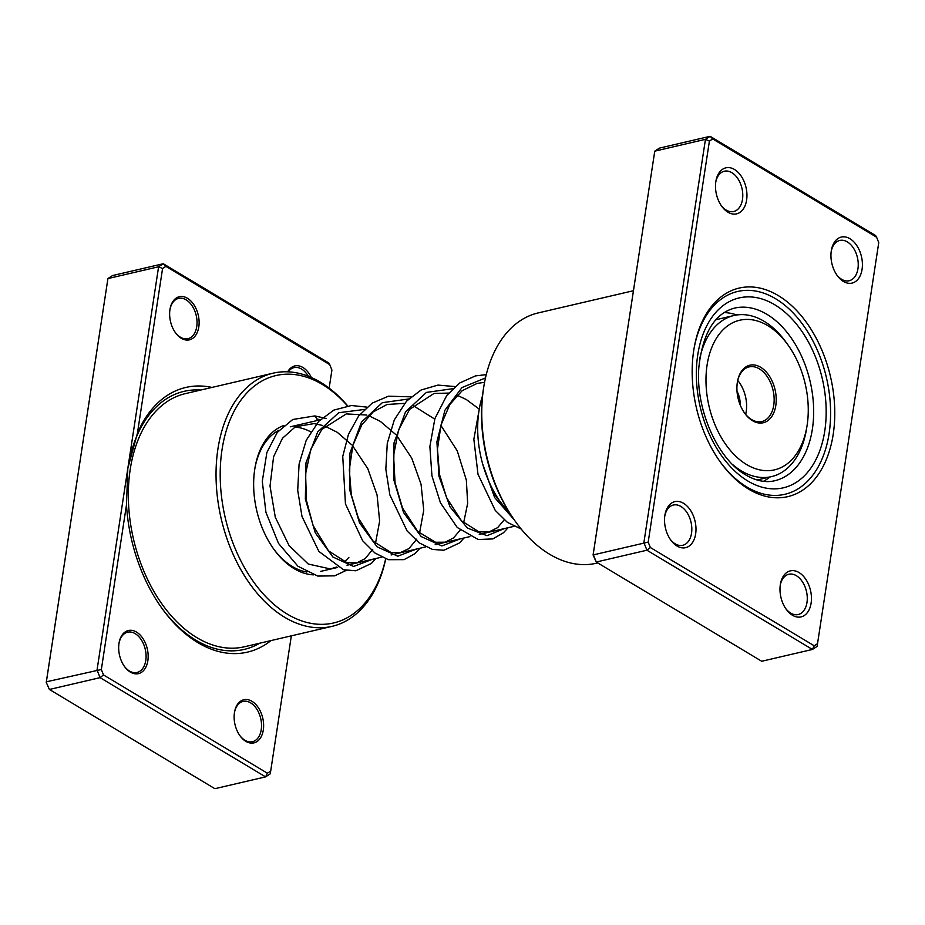 <?xml version="1.0" encoding="UTF-8"?>
<svg xmlns="http://www.w3.org/2000/svg" width="925" height="925" viewBox="0 0 925 925"><rect width="100%" height="100%" fill="white"/><g stroke="black" fill="none" stroke-linecap="round" stroke-linejoin="round"><path stroke-width="1.39" d="M270.933 640.597A135.882 87.343 -103.1 0 1 197.869 642.632A135.882 87.343 -103.1 0 1 162.025 608.419A135.882 87.343 -103.1 0 1 126.482 504.853L101.345 669.527L103.496 674.938L267.394 773.219L270.69 771.08L291.329 635.845M136.472 632.053A22.154 14.245 -103.1 0 1 147.85 660.728A22.154 14.245 -103.1 0 1 130.356 672.105A22.154 14.245 -103.1 0 1 124.517 666.532A22.154 14.245 -103.1 0 1 119.047 643.048A22.154 14.245 -103.1 0 1 136.472 632.053M124.262 666.162A20.674 13.297 76.9 0 0 129.465 671.03A20.674 13.297 76.9 0 0 137.004 672.475A20.674 13.297 76.9 0 0 146.058 654.969A20.674 13.297 76.9 0 0 135.166 633.637A20.674 13.297 76.9 0 0 127.627 632.191A20.674 13.297 76.9 0 0 118.978 643.488M251.935 701.289A22.154 14.245 -103.1 0 1 263.313 729.964A22.154 14.245 -103.1 0 1 245.819 741.341A22.154 14.245 -103.1 0 1 239.98 735.757A22.154 14.245 -103.1 0 1 234.499 712.285A22.154 14.245 -103.1 0 1 251.935 701.289M239.714 735.398A20.674 13.297 76.9 0 0 244.917 740.266A20.674 13.297 76.9 0 0 252.467 741.711A20.674 13.297 76.9 0 0 261.509 724.206A20.674 13.297 76.9 0 0 250.629 702.873A20.674 13.297 76.9 0 0 243.078 701.428A20.674 13.297 76.9 0 0 234.43 712.724M187.44 298.255A22.154 14.245 -103.1 0 1 198.806 326.93A22.154 14.245 -103.1 0 1 181.323 338.307A22.154 14.245 -103.1 0 1 175.472 332.722A22.154 14.245 -103.1 0 1 170.003 309.251A22.154 14.245 -103.1 0 1 187.44 298.255M175.218 332.364A20.674 13.297 76.9 0 0 180.421 337.232A20.674 13.297 76.9 0 0 187.972 338.677A20.674 13.297 76.9 0 0 197.013 321.172A20.674 13.297 76.9 0 0 186.133 299.839A20.674 13.297 76.9 0 0 178.583 298.393A20.674 13.297 76.9 0 0 169.934 309.69M287.698 371.815A22.154 14.245 -103.1 0 1 302.891 367.479A22.154 14.245 -103.1 0 1 311.355 377.504M308.326 376.255A20.674 13.297 76.9 0 0 301.585 369.075A20.674 13.297 76.9 0 0 294.046 367.63A20.674 13.297 76.9 0 0 288.195 371.838M313.459 574.853A76.81 49.372 -103.1 0 1 294.185 568.678A76.81 49.372 -103.1 0 1 273.916 549.346A76.81 49.372 -103.1 0 1 254.953 467.969A76.81 49.372 -103.1 0 1 283.755 425.512M273.407 548.629A73.85 47.476 76.9 0 0 292.381 566.528A73.85 47.476 76.9 0 0 306.857 572.032M347.488 405.913A127.026 81.654 76.9 0 0 322.316 384.43A127.026 81.654 76.9 0 0 222.035 449.631A127.026 81.654 76.9 0 0 287.247 614.084A127.026 81.654 76.9 0 0 385.656 558.839M385.737 558.862A129.974 83.551 -103.1 0 1 332.075 626.352A129.974 83.551 -103.1 0 1 284.646 617.264A129.974 83.551 -103.1 0 1 216.242 483.22A129.974 83.551 -103.1 0 1 273.083 373.18A129.974 83.551 -103.1 0 1 320.512 382.268A129.974 83.551 -103.1 0 1 347.684 405.878M137.432 433.201L127.823 468.385L158.603 266.77L162.569 268.516L137.432 433.201A135.882 87.343 -103.1 0 1 211.941 387.425M270.69 771.08L270.239 773.843L265.579 776.884L100.085 677.643L97.044 670.001L127.823 468.385L126.482 504.853M103.496 674.938L100.085 677.643L49.395 689.46L46.25 682.372L107.924 278.575L158.603 266.77L163.274 263.741L112.584 275.546L107.924 278.575L46.366 681.806L101.345 669.527M329.15 388.13L331.913 370.058L329.762 364.647L165.864 266.365L162.569 268.516M46.25 682.372L49.395 689.46L214.889 788.69L265.579 776.884L267.394 773.219M165.864 266.365L163.274 263.741L328.768 362.97L329.762 364.647M310.719 431.848A73.85 47.476 76.9 0 0 294.798 427.096M278.968 430.322A73.85 47.476 76.9 0 0 254.814 468.836M748.695 489.163A107.08 68.832 -103.1 0 1 720.436 462.199A107.08 68.832 -103.1 0 1 694.004 348.748A107.08 68.832 -103.1 0 1 778.249 295.561A107.08 68.832 -103.1 0 1 833.228 434.195A107.08 68.832 -103.1 0 1 748.695 489.163M775.636 298.752A104.132 66.935 76.9 0 0 737.63 291.468A104.132 66.935 76.9 0 0 693.854 349.604A104.132 66.935 -103.1 0 1 737.63 291.468A104.132 66.935 -103.1 0 1 775.636 298.752A104.132 66.935 -103.1 0 1 830.43 406.133A104.132 66.935 -103.1 0 1 784.897 494.297A104.132 66.935 76.9 0 0 830.43 406.133A104.132 66.935 76.9 0 0 775.636 298.752M719.928 461.494A104.132 66.935 76.9 0 0 746.891 487.012A104.132 66.935 76.9 0 0 784.897 494.297A104.132 66.935 -103.1 0 1 746.891 487.012A104.132 66.935 -103.1 0 1 719.928 461.494M843.415 281.443A23.634 15.193 -103.1 0 1 837.183 275.5A23.634 15.193 -103.1 0 1 831.344 250.455A23.634 15.193 -103.1 0 1 849.936 238.719A23.634 15.193 -103.1 0 1 862.077 269.314A23.634 15.193 -103.1 0 1 843.415 281.443M836.663 274.748A20.674 13.297 76.9 0 0 841.623 279.292A20.674 13.297 76.9 0 0 849.173 280.738A20.674 13.297 76.9 0 0 858.215 263.232A20.674 13.297 76.9 0 0 847.323 241.899A20.674 13.297 76.9 0 0 839.784 240.454A20.674 13.297 76.9 0 0 831.217 251.357M792.459 615.241A23.634 15.193 -103.1 0 1 786.227 609.298A23.634 15.193 -103.1 0 1 780.388 584.253A23.634 15.193 -103.1 0 1 798.98 572.517A23.634 15.193 -103.1 0 1 811.109 603.112A23.634 15.193 -103.1 0 1 792.459 615.241M785.707 608.558A20.674 13.297 76.9 0 0 790.667 613.09A20.674 13.297 76.9 0 0 798.206 614.535A20.674 13.297 76.9 0 0 807.247 597.03A20.674 13.297 76.9 0 0 796.367 575.708A20.674 13.297 76.9 0 0 788.817 574.263A20.674 13.297 76.9 0 0 780.249 585.155M676.996 546.016A23.634 15.193 -103.1 0 1 670.764 540.061A23.634 15.193 -103.1 0 1 664.925 515.017A23.634 15.193 -103.1 0 1 683.517 503.281A23.634 15.193 -103.1 0 1 695.658 533.875A23.634 15.193 -103.1 0 1 676.996 546.016M670.243 539.321A20.674 13.297 76.9 0 0 675.204 543.854A20.674 13.297 76.9 0 0 682.754 545.299A20.674 13.297 76.9 0 0 691.796 527.793A20.674 13.297 76.9 0 0 680.904 506.472A20.674 13.297 76.9 0 0 673.365 505.027A20.674 13.297 76.9 0 0 664.798 515.919M727.963 212.218A23.634 15.193 -103.1 0 1 721.72 206.263A23.634 15.193 -103.1 0 1 715.892 181.219A23.634 15.193 -103.1 0 1 734.485 169.483A23.634 15.193 -103.1 0 1 746.614 200.077A23.634 15.193 -103.1 0 1 727.963 212.218M721.211 205.523A20.674 13.297 76.9 0 0 726.16 210.056A20.674 13.297 76.9 0 0 733.71 211.501A20.674 13.297 76.9 0 0 742.752 193.996A20.674 13.297 76.9 0 0 731.872 172.674A20.674 13.297 76.9 0 0 724.321 171.229A20.674 13.297 76.9 0 0 715.753 182.121M633.428 290.728L538.165 312.928A128.506 82.602 76.9 0 0 483.96 385.725A128.506 82.602 76.9 0 0 515.688 521.885A128.506 82.602 76.9 0 0 549.589 554.237A128.506 82.602 76.9 0 0 596.486 563.221L597.735 562.932M712.712 138.947L710.111 136.31L659.421 148.116L654.761 151.157L593.202 554.376L596.232 562.03L593.087 554.942L654.761 151.157L705.451 139.34L710.111 136.31L875.605 235.54L876.599 237.216L712.712 138.947L709.406 141.086L648.194 542.108L650.333 547.507L814.231 645.789L817.527 643.65L878.75 242.627L876.599 237.216M650.333 547.507L646.922 550.213L596.232 562.03L761.726 661.259L812.416 649.454L646.922 550.213L643.893 542.57L705.451 139.34L709.406 141.086M593.087 554.942L648.194 542.108M817.527 643.65L817.076 646.425L812.416 649.454L814.231 645.789M620.733 373.885A128.506 82.602 -103.1 0 1 620.756 373.457L626.052 338.723A2.948 1.468 15.6 0 0 626.098 338.712M515.688 521.885L514.67 520.463A125.546 80.695 -103.1 0 1 483.671 387.436L483.96 385.725M736.763 314.986A87.887 56.494 76.9 0 0 724.136 312.581M482.515 395.842A87.887 56.494 76.9 0 0 505.582 508.681A87.887 56.494 76.9 0 0 509.918 513.444M763.46 481.312A87.887 56.494 76.9 0 0 769.982 476.988M346.216 570.413L334.642 575.847L317.807 576.067L297.977 566.273L278.517 543.426L265.914 512.253L262.295 481.278L266.874 452.487L277.292 432.368L292.774 419.488L314.743 415.938L317.102 419.071L316.998 420.574M699.797 358.414A82.718 53.164 -103.1 0 1 716.875 324.964A82.718 53.164 -103.1 0 1 733.941 315.517L717.407 319.379A82.718 53.164 76.9 0 0 715.881 319.772M769.369 419.372A29.542 18.986 -103.1 0 1 744.706 413.244A29.542 18.986 -103.1 0 1 737.41 381.944A29.542 18.986 -103.1 0 1 743.781 368.578A29.542 18.986 -103.1 0 1 771.508 379.793A29.542 18.986 -103.1 0 1 769.369 419.372M744.452 412.874A28.062 18.037 76.9 0 0 761.842 421.557A28.062 18.037 76.9 0 0 767.634 418.354A28.062 18.037 76.9 0 0 771.612 385.297A28.062 18.037 76.9 0 0 749.1 366.901A28.062 18.037 76.9 0 0 743.318 370.104A28.062 18.037 76.9 0 0 737.341 382.372M790.389 461.089A76.81 49.372 76.9 0 0 806.947 426.344A76.81 49.372 76.9 0 0 787.984 344.956A76.81 49.372 76.9 0 0 723.847 329.011A76.81 49.372 76.9 0 0 718.274 431.929A76.81 49.372 76.9 0 0 790.389 461.089M733.941 315.517A82.718 53.164 -103.1 0 1 785.949 342.134L787.984 344.956M806.947 426.344L806.369 429.778A82.718 53.164 -103.1 0 1 788.539 467.194A82.718 53.164 -103.1 0 1 771.485 476.629A82.718 53.164 -103.1 0 1 732.473 464.419M745.654 414.4A28.062 18.037 76.9 0 0 737.745 380.476M740.208 405A18.465 11.863 76.9 0 0 737.017 391.321M332.075 626.352L244.373 646.783A129.974 83.551 -103.1 0 1 196.944 637.695A129.974 83.551 -103.1 0 1 128.54 503.663A129.974 83.551 -103.1 0 1 185.382 393.622L273.083 373.18M259.705 643.222A132.495 85.169 -103.1 0 1 195.811 640.158A132.495 85.169 -103.1 0 1 161.436 607.598M128.17 466.281A132.495 85.169 -103.1 0 1 200.713 390.049M774.768 480.734A88.615 56.968 76.9 0 0 813.526 405.693A88.615 56.968 76.9 0 0 766.883 314.303A88.615 56.968 76.9 0 0 734.543 308.118C714.643 313.378 702.757 333.069 698.872 367.167C695.195 409.07 717.823 459.447 745.758 474.941C756.118 480.954 765.796 482.885 774.768 480.734M774.722 304.753A97.483 62.657 -103.1 0 1 824.765 430.958A97.483 62.657 -103.1 0 1 747.816 481A97.483 62.657 -103.1 0 1 697.762 354.795A97.483 62.657 -103.1 0 1 774.722 304.753M317.102 419.071L320.281 419.753M372.301 559.347L353.651 566.47L332.919 557.023L315.309 532.881L305.366 499.118L305.967 462.905L317.68 431.917L338.7 412.747L365.167 409.347M416.377 549.08L397.785 556.202L377.099 546.837L359.501 522.833L349.5 489.209L349.962 453.077L361.502 422.054L382.337 402.676L408.677 398.987M460.453 538.812L441.861 545.935L421.176 536.569L403.578 512.566L393.576 478.942L394.038 442.809L405.578 411.775L426.413 392.408L452.753 388.708M504.53 528.533L487.001 535.702L467.356 528.013L450.012 506.842L438.936 476.155L436.912 441.768L444.913 410.226L462.014 387.54L485.475 377.955M514.103 519.665L494.632 497.546L482.596 463.726M320.212 419.823L290.265 426.807M513.942 526.348L479.254 534.43M469.865 536.616L435.166 544.698M425.778 546.883L391.09 554.965M381.701 557.151L347.014 565.244M337.625 567.43L320.512 571.419M313.922 423.581L322.501 425.431M324.837 426.067L337.313 432.333L351.754 444.856M352.737 445.942L367.803 468.686L377.076 495.014L379.643 521.157L375.458 543.472M372.729 549.357L365.213 558.596L356.9 562.793L347.06 562.735L328.479 550.849L313.055 525.4L306.441 500.379L305.585 473.843L310.892 449.145L321.888 429.373L346.297 413.903L366.693 415.036M368.936 415.776L380.348 421.384L395.831 434.588M396.813 435.675L411.764 458.187L421.048 484.249L423.743 510.218L419.534 533.205M416.805 539.09L409 548.548L400.213 552.688L390.778 552.375L373.284 541.345L358.38 518.15L351.327 494.887L349.315 469.703L352.864 445.48L361.744 424.957L373.18 411.903L387.089 404.468L404.607 403.358M413.012 405.508L434.738 419.094M440.89 425.408L457.216 450.787L466.35 480.133L467.657 503.373L463.61 522.926M460.13 530.118L453.597 537.864L445.272 542.189L435.502 542.258L417.718 531.436L402.514 507.998L395.067 482.769L393.576 455.551L398.559 429.975L409.59 409.393L433.998 393.46L448.683 393.079M457.089 395.229L466.281 399.507L478.815 408.827M508.103 511.537L507.686 512.658M504.206 519.838L497.662 527.608L488.863 532.037L478.93 531.84L461.459 520.821L446.567 497.662L439.491 474.398L437.467 449.215L441.005 424.98L449.874 404.456L462.142 390.72L477.138 383.401L484.573 382.349M511.444 515.803L493.349 493.118L485.868 473.912M314.084 423.592L295.422 426.76L282.495 438.23L273.592 456.742L270.019 486.053L275.292 517.26L289.074 545.588L308.256 564.03L330.317 568.933L336.781 567.002M344.493 561.995L348.887 557.359M315.067 415.984L326.12 418.447M375.908 558.503L371.33 563.475L355.882 570.783L343.557 569.754L318.882 551.416L301.978 516.428L297.711 490.354L299.087 464.072L306.233 440.265L318.755 421.314L333.856 410.099L351.419 405.52L366.924 407.127M419.985 548.236L414.643 553.867L404.017 559.66L388.361 559.683L374.868 552.965L362.658 540.755L345.453 503.905L342.747 456.441L348.436 434.426L358.611 416.019L372.174 403.127L388.488 396.189L411.001 396.848M464.061 537.968L459.447 542.963L443.988 550.248L432.507 549.438L419.198 542.871L407.116 530.962L389.864 494.921L385.829 469.183L387.274 443.318L394.316 419.869L406.572 401.126L421.083 390.015L437.988 385.089L455.077 386.581M508.137 527.689L503.466 532.754L492.852 538.905L478.19 539.541L457.251 527.481L440.462 502.853L431.94 475.843L429.882 446.532L434.9 418.597L446.763 395.484L459.817 382.927L475.496 375.897L486.272 374.625M521.168 529.019L507.328 522.313L495.233 510.38L477.994 474.271L473.854 439.236L479.902 405.647M771.485 476.629L757.055 479.994"/></g></svg>
